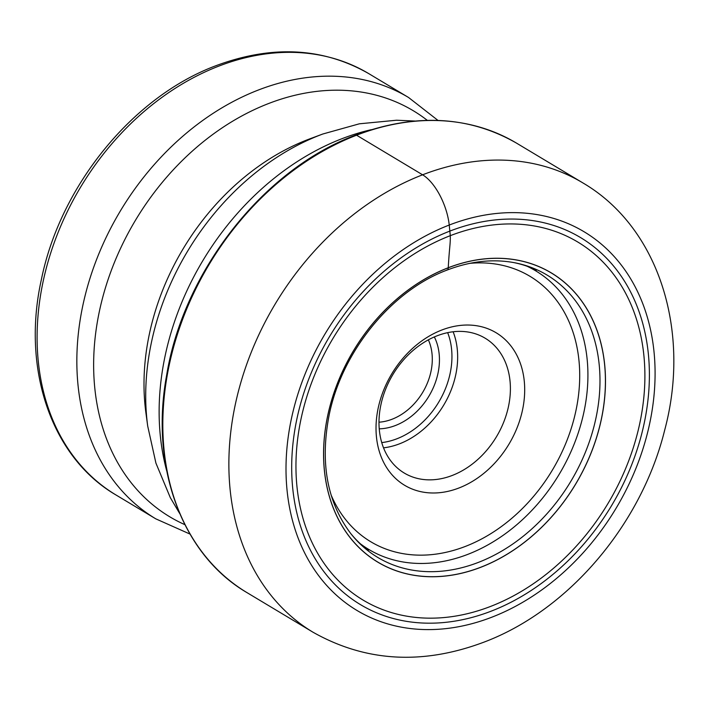 <?xml version="1.0" encoding="UTF-8"?>
<svg xmlns="http://www.w3.org/2000/svg" width="709" height="709" viewBox="0 0 709 709"><rect width="100%" height="100%" fill="white"/><g stroke="black" fill="none" stroke-linecap="round" stroke-linejoin="round"><path stroke-width="1.06" d="M491.186 611.158A213.985 164.399 -59.1 0 1 292.879 489.777A213.985 164.399 -59.1 0 1 449.896 231.081A213.985 164.399 -59.1 0 1 648.203 352.462A213.985 164.399 -59.1 0 1 491.186 611.158M490.566 606.434A208.747 160.376 120.9 0 0 643.737 354.075A208.747 160.376 120.9 0 0 450.286 235.672A208.747 160.376 120.9 0 0 297.115 488.031A208.747 160.376 120.9 0 0 490.566 606.434M458.936 487.996A88.935 68.33 -59.1 0 1 376.514 437.55A88.935 68.33 -59.1 0 1 441.778 330.031A88.935 68.33 -59.1 0 1 524.199 380.476A88.935 68.33 -59.1 0 1 458.936 487.996M437.107 335.8A78.619 60.398 -59.1 0 1 485.124 338.193A78.619 60.398 -59.1 0 1 507.963 408.774A78.619 60.398 -59.1 0 1 452.28 475.438A78.619 60.398 -59.1 0 1 404.263 473.045A78.619 60.398 -59.1 0 1 381.424 402.464A78.619 60.398 -59.1 0 1 437.107 335.8M434.342 336.935A59.529 45.739 -59.1 0 1 395.436 425.506A59.529 45.739 -59.1 0 1 379.226 428.839M428.36 339.841A54.371 41.769 -59.1 0 1 392.104 419.223A54.371 41.769 -59.1 0 1 378.978 422.192M446.519 270.049A5.105 2.331 -111.1 0 0 448.248 267.789L448.248 267.736C449.453 246.253 450.463 244.702 450.286 235.672L449.24 225.037A41.273 18.806 -111.1 0 0 422.599 174.804L356.565 135.206A262.055 201.338 -59.1 0 1 516.613 143.183L582.656 182.78A262.055 201.338 120.9 0 0 422.599 174.804A262.055 201.338 120.9 0 0 236.992 397.022A262.055 201.338 120.9 0 0 313.121 632.286C365.684 661.914 422.67 665.193 484.061 642.106C569.097 610.068 641.645 523.969 664.732 429.946C691 331.706 659.459 227.58 582.656 182.78M491.842 617.193A220.791 169.628 120.9 0 0 653.858 350.273A220.791 169.628 120.9 0 0 449.24 225.037A220.791 169.628 120.9 0 0 287.234 491.957A220.791 169.628 120.9 0 0 491.842 617.193M513.316 262.498C492.161 258.785 470.138 261.284 447.246 270.014C391.359 290.708 341.561 351.93 329.02 415.731C319.989 463.11 327.239 502.389 350.769 533.567A164.612 126.468 120.9 0 0 478.283 562.432A164.612 126.468 120.9 0 0 598.804 400.824A164.612 126.468 120.9 0 0 513.316 262.498C519.387 263.668 525.13 265.361 530.536 267.577L536.252 270.475M480.782 567.218A168.582 129.517 120.9 0 0 604.485 363.416A168.582 129.517 120.9 0 0 448.248 267.789A168.582 129.517 120.9 0 0 324.545 471.591A168.582 129.517 120.9 0 0 480.782 567.218M448.248 267.736A168.653 129.57 -59.1 0 1 604.547 363.398A168.653 129.57 -59.1 0 1 480.791 567.28A168.653 129.57 -59.1 0 1 324.5 471.618A168.653 129.57 -59.1 0 1 448.248 267.736M516.613 143.183C468.773 115.744 415.164 113.032 355.767 135.065C263.845 169.114 183.755 270.758 166.695 374.875C149.634 466.761 181.929 554.801 247.078 592.68A262.055 201.338 -59.1 0 1 170.949 357.416A262.055 201.338 -59.1 0 1 356.565 135.206M368.769 73.63C322.967 47.468 272.043 44.818 215.997 65.689C132.84 96.672 60.336 185.731 41.379 279.559C21.412 368.848 51.34 457.42 116.081 495.033A245.677 188.754 -59.1 0 1 44.711 274.472A245.677 188.754 -59.1 0 1 218.727 66.15A245.677 188.754 -59.1 0 1 368.769 73.63L408.517 97.461A245.677 188.754 120.9 0 0 258.466 89.981A245.677 188.754 120.9 0 0 84.46 298.303A245.677 188.754 120.9 0 0 155.829 518.864L189.985 534.063M427.314 120.362A236.753 181.894 -59.1 0 0 268.658 103.505A236.753 181.894 120.9 0 0 98.684 314.725A236.753 181.894 120.9 0 0 184.881 524.66M147.702 426.074L145.868 412.496A221.332 170.045 -59.1 0 1 307.635 139.673A221.332 170.045 -59.1 0 1 309.993 138.778L322.834 134.001A236.177 181.451 120.9 0 0 320.317 134.958A236.177 181.451 120.9 0 0 147.702 426.074L155.918 463.11L170.32 497.665L179.661 513.467M166.712 470.829A247.237 189.941 -59.1 0 1 341.906 138.725A247.237 189.941 -59.1 0 1 371.277 129.685M360.385 543.803A162.388 124.757 120.9 0 0 467.869 554.341A162.388 124.757 120.9 0 0 584.251 410.493A162.388 124.757 120.9 0 0 526.884 266.159M331.05 494.855A154.766 118.899 120.9 0 0 465.29 546.453A154.766 118.899 120.9 0 0 579.696 378.11A154.766 118.899 120.9 0 0 469.881 263.34M383.525 447.84A78.619 60.398 120.9 0 0 399.539 443.816A78.619 60.398 120.9 0 0 453.122 331.768M381.734 442.602A74.489 57.234 120.9 0 0 396.872 438.791A74.489 57.234 120.9 0 0 447.663 332.663M368.609 550.042L363.363 546.364C358.86 542.633 354.66 538.37 350.769 533.567M247.078 592.68L313.121 632.286M116.081 495.033L155.829 518.864M414.978 121.035L396.561 120.229L359.348 123.809L322.834 134.001M438.011 120.433L408.517 97.461"/></g></svg>

